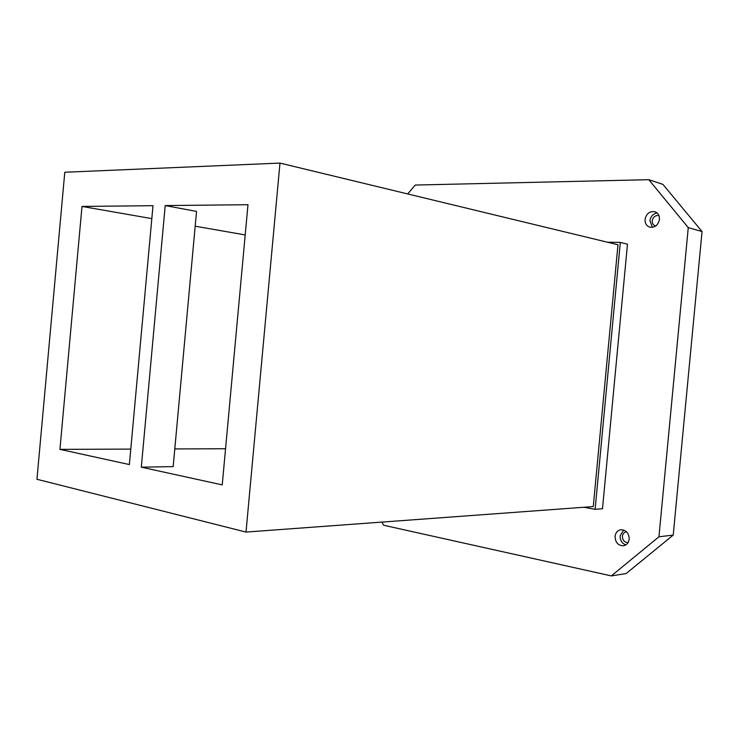 <?xml version="1.0" encoding="UTF-8"?>
<svg xmlns="http://www.w3.org/2000/svg" width="739" height="739" viewBox="0 0 739 739"><rect width="100%" height="100%" fill="white"/><g stroke="black" fill="none" stroke-linecap="round" stroke-linejoin="round"><path stroke-width="1.11" d="M615.07 536.385C615.652 532.56 617.628 530.353 621.009 529.743C626.247 530.066 628.972 533.207 629.194 539.174C628.621 542.943 626.681 545.151 623.374 545.798C618.063 545.539 615.291 542.398 615.07 536.385M625.804 544.939C621.942 543.387 620.058 540.348 620.141 535.821L623.614 530.02M628.122 542.555L627.984 542.583C624.418 542.398 622.552 540.292 622.404 536.265C622.792 533.706 624.122 532.228 626.395 531.812L626.533 531.803M645.045 219.409C646.339 213.626 649.581 211.058 654.782 211.696C658.043 212.915 659.594 215.492 659.456 219.418C658.172 225.146 654.966 227.732 649.83 227.169C646.496 225.977 644.898 223.39 645.045 219.409M652.435 227.326L649.932 220.785C650.671 216.398 653.045 213.783 657.045 212.924M655.641 226.042L655.465 225.995C653.23 225.192 652.158 223.455 652.251 220.785C653.119 216.915 655.299 215.197 658.791 215.612L658.966 215.668M59.933 449.367L81.992 206.43L153.001 205.691L129.371 464.563L59.933 449.367L130.785 449.1M174.792 448.933L225.561 448.749M141.315 467.177L173.175 466.614L196.537 211.419L165.203 205.571L247.981 204.712L222.236 484.886L141.315 467.177L165.203 205.571M583.865 507.268L595.117 509.328L602.497 508.755L627.485 244.166L620.307 242.41L607.458 242.216M246.004 532.071L593.269 506.575L617.98 244.757L279.979 163.088L64.783 172.252L36.95 479.278L246.004 532.071L279.979 163.088M595.117 509.328L620.307 242.41M81.992 206.43L151.818 218.624M195.188 226.199L245.209 234.928M381.832 522.104L383.624 525.244L611.338 575.912L658.948 536.782L688.268 227.612L648.796 179.688L415.253 185.055L407.688 193.941M658.948 536.782L673.229 535.091L626.099 573.575L611.338 575.912M648.796 179.688L662.929 184.39L702.05 231.556L688.268 227.612M673.229 535.091L702.05 231.556"/></g></svg>
